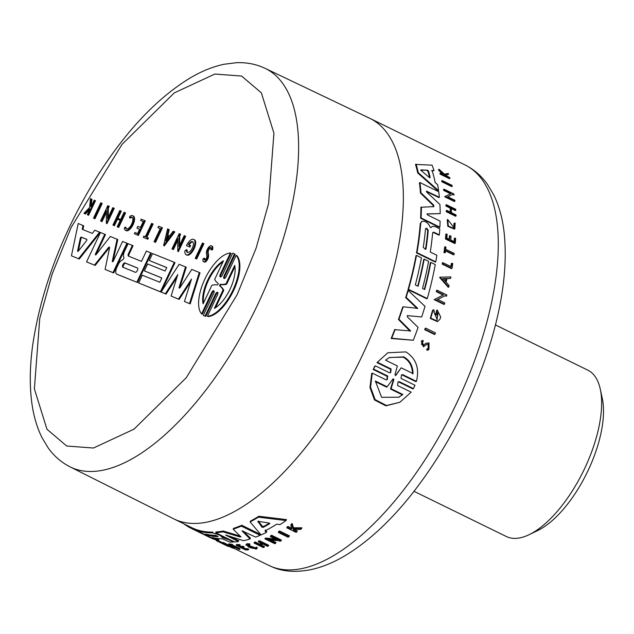 <?xml version="1.0" encoding="UTF-8"?>
<svg xmlns="http://www.w3.org/2000/svg" width="634" height="634" viewBox="0 0 634 634"><rect width="100%" height="100%" fill="white"/><g stroke="black" fill="none" stroke-linecap="round" stroke-linejoin="round"><path stroke-width="0.95" d="M495.455 324.949L587.789 370.137A92.619 40.441 116.1 0 1 600.295 389.221A92.619 40.441 116.1 0 1 583.399 471.102A92.619 40.441 116.1 0 1 529.105 534.692A92.619 40.441 116.1 0 1 507.509 537.03A92.619 40.441 116.1 0 1 506.36 536.515L414.026 491.326M600.295 389.221L602.3 398.548A84.045 36.693 116.1 0 1 586.965 472.845A84.045 36.693 116.1 0 1 537.703 530.547L529.105 534.692M218.017 540.525L222.74 542.831M367.213 117.179A222.97 97.359 116.1 0 1 369.971 118.415A222.97 97.359 116.1 0 1 360.92 358.368A222.97 97.359 116.1 0 1 176.712 520.197A222.97 97.359 116.1 0 1 173.946 518.961L191.547 527.575A222.97 97.359 -63.9 0 0 194.305 528.804A222.97 97.359 -63.9 0 0 195.518 529.271L196.778 529.889M390.409 372.744L390.568 369.281L376.976 362.632L387.794 352.773L405.871 351.902C416.11 358.432 419.629 368.243 416.427 381.351L402.836 374.702L402.281 375.011L415.864 381.66L416.427 381.351M390.56 369.281L391.123 368.972L377.531 362.323M386.946 379.814L387.168 376.327L387.739 376.01L387.231 379.679L385.876 379.774L372.277 373.117L371.698 373.434L369.955 387.517L374.504 399.967L385.876 405.847L399.872 402.273L386.502 405.506L375.13 399.634L370.565 387.192L372.277 373.117M387.168 376.327L373.18 369.479L374.789 366.167L375.36 365.858L389.347 372.705L390.695 372.618L391.123 368.972M399.872 402.273L411.173 392.153L397.573 385.504L398.089 381.827L399.444 381.739L398.873 382.056L412.861 388.896L413.431 388.587L399.444 381.739M423.314 345.372L426.135 343.271L429.036 342.907L428.901 349.627L428.386 349.913L426.848 350.269L426.991 348.874L428.465 348.375L428.552 344.183L427.007 344.238M428.901 349.627L426.848 350.269M432.222 226.409L430.819 227.63L432.222 226.409L435.178 226.568L439.782 228.826A223.826 97.731 116.1 0 1 439.338 234.881L434.068 232.306L433.577 232.575L438.847 235.151L439.338 234.881M426.896 214.007L440.202 213.603A223.826 97.731 116.1 0 0 439.925 204.473L426.722 192.126L426.92 191.191L426.389 191.484L438.855 197.578L439.378 197.293L426.468 191.151M247.426 545.026L255.462 547.839L256.16 547.182L255.082 548.648C249.519 547.871 247.03 546.651 247.617 544.986L249.812 545.105L249.804 543.853L249.812 545.105M256.16 547.182L257.309 547.475L256.928 548.283L255.779 547.99L255.082 548.648M246.943 545.335L247.617 544.986M257.309 547.475L256.905 548.656L256.041 549.115L245.81 544.947L247.03 543.718L249.804 543.853M245.81 544.947L249.424 544.661M226.053 535.112L243.448 540.667A223.826 97.731 116.1 0 0 250.042 538.987L250.438 538.155L242.996 530.951M229.54 536.237L238.741 540.739L238.36 541.539L225.664 535.08M242.148 530.848L255.605 537.117A223.826 97.731 116.1 0 0 260.138 535.302L260.542 534.446L241.752 525.253L241.348 526.109L260.138 535.302M250.042 538.987L242.053 530.872M392.692 379.283L393.587 378.878L393.817 379.829L391.067 388.721L402.867 394.491L398.881 397.209L381.613 397.312L375.376 381.042L387.176 386.811L392.692 379.283L393.587 378.878M402.867 394.491L402.281 394.816L390.481 389.038L393.246 380.146L392.787 379.14M395.426 375.605L396.076 375.162L394.974 374.623L397.391 365.953L385.543 360.152L389.197 357.616L403.755 356.871C409.826 360.31 412.916 365.889 413.035 373.608L401.187 367.807L395.727 375.526M412.48 373.909C412.385 366.214 409.302 360.635 403.216 357.164L389.482 357.489M427.554 170.213L428.536 171.053A223.826 97.731 116.1 0 1 430.177 177.552L429.416 177.575L421.396 170.744L421.174 169.872L427.554 170.213L420.611 170.189M429.583 177.702A222.97 97.359 -63.9 0 0 427.966 171.37L426.975 170.53M425.485 229.096L425.929 228.335L426.983 228.383L428.243 230.443A223.826 97.731 116.1 0 1 426.04 248.686L425.525 249.487L423.274 247.339A223.826 97.731 -63.9 0 0 425.485 229.096M258.038 521.457L257.832 521.893L258.672 521.41L269.141 523.066L269.569 523.747A223.826 97.731 116.1 0 1 263.237 527.361L261.961 527.163L257.943 521.505M376.976 362.632L387.794 352.773M452.248 186.277L451.685 186.586L441.906 181.799A222.97 97.359 -63.9 0 0 441.676 180.88L442.239 180.571L452.018 185.35A223.826 97.731 116.1 0 1 452.248 186.277L442.469 181.49L441.906 181.799M435.003 334.197L434.496 334.475L424.717 329.688A222.97 97.359 -63.9 0 0 425.168 328.388L425.676 328.111L435.455 332.898A223.826 97.731 116.1 0 1 435.003 334.197L425.224 329.411L424.717 329.688M450.845 266.557A222.97 97.359 -63.9 0 0 451.353 263.467L451.836 263.205A223.826 97.731 116.1 0 1 451.257 266.755L442.873 262.65L442.389 262.92A222.97 97.359 -63.9 0 1 442.191 264.109L442.675 263.839A223.826 97.731 -63.9 0 0 442.873 262.65M451.836 263.205L452.755 263.649A223.826 97.731 116.1 0 1 451.971 268.388L451.487 268.657L442.191 264.109M445.234 252.752L443.959 252.633A222.97 97.359 -63.9 0 0 444.672 246.959L445.948 247.078A223.826 97.731 116.1 0 1 445.686 249.257L454.198 253.426A223.826 97.731 116.1 0 1 454.055 254.559L445.544 250.398A223.826 97.731 116.1 0 1 445.234 252.752L444.45 252.372A223.826 97.731 -63.9 0 0 445.163 246.697M454.055 254.559L453.572 254.828L445.48 250.874M453.889 227.986L453.904 223.54L454.404 223.263L454.158 227.868L447.731 219.53L447.232 219.808L447.81 226.29L454.34 229.12L454.847 228.85L448.309 226.021L447.731 219.53M443.221 174.485L438.791 170.443A222.97 97.359 -63.9 0 0 438.474 169.611L439.077 169.286L444.45 174.176L448.222 173.454A223.826 97.731 116.1 0 1 448.555 174.302L445.242 174.913L449.76 177.671A223.826 97.731 116.1 0 1 449.989 178.336L440.685 173.787A223.826 97.731 116.1 0 0 440.464 173.114L444.054 174.873A223.826 97.731 116.1 0 0 443.808 174.16L443.237 174.477M448.555 174.302L444.656 175.238M449.989 178.336L449.403 178.661L440.099 174.112A222.97 97.359 -63.9 0 0 439.877 173.439L440.464 173.114M423.211 345.427L425.612 343.549M428.204 348.494L428.037 344.468M426.769 344.389L423.369 346.798L421.325 341.013L423.092 340.426L423.029 341.861L422.513 342.146M455.267 243.258L454.776 243.527L445.48 238.978A222.97 97.359 -63.9 0 0 445.853 234.168L447.129 234.279A223.826 97.731 116.1 0 1 446.843 238.083L449.617 239.438A223.826 97.731 -63.9 0 0 449.902 235.634L451.043 236.197A223.826 97.731 116.1 0 1 450.758 239.993L454.538 241.847A223.826 97.731 -63.9 0 0 454.824 238.043L455.64 238.447A223.826 97.731 116.1 0 1 455.267 243.258L445.971 238.709A223.826 97.731 -63.9 0 0 446.344 233.898M449.165 239.216A222.97 97.359 -63.9 0 0 449.411 235.911L449.902 235.634M454.079 241.625A222.97 97.359 -63.9 0 0 454.324 238.313L454.824 238.043M451.218 208.602L455.267 210.583L455.783 210.306L451.178 208.047A223.826 97.731 116.1 0 1 451.424 212.667L456.028 214.926A223.826 97.731 116.1 0 1 456.068 215.956L455.553 216.242L446.257 211.685A222.97 97.359 -63.9 0 0 446.217 210.654L446.732 210.369A223.826 97.731 116.1 0 1 446.772 211.407L446.257 211.685M450.338 212.136A222.97 97.359 -63.9 0 0 450.108 208.063L445.964 206.034A222.97 97.359 -63.9 0 0 445.892 205.02L446.415 204.734L455.711 209.283A223.826 97.731 116.1 0 1 455.783 210.306M448.745 287.051L440.099 277.185L439.616 277.446L448.262 287.313L448.745 287.051A223.826 97.731 116.1 0 0 449.086 285.554L446.13 282.185A223.826 97.731 116.1 0 0 446.922 278.484L450.615 278.397L446.439 278.746M443.142 295.032L436.279 291.672A222.97 97.359 -63.9 0 0 436.588 290.459L437.072 290.19L446.851 294.976A223.826 97.731 116.1 0 1 446.55 296.189L444.783 295.832L437.206 299.716M444.783 295.832L437.698 299.446L444.783 302.917A223.826 97.731 116.1 0 1 444.442 304.154L443.951 304.423L434.171 299.636L443.641 294.77L436.771 291.402A223.826 97.731 -63.9 0 0 437.072 290.19M450.536 193.774L443.689 190.422A222.97 97.359 -63.9 0 0 443.523 189.463L444.069 189.162L453.849 193.949A223.826 97.731 116.1 0 1 454.015 194.907L452.739 194.281L447.723 196.762L454.808 200.225A223.826 97.731 116.1 0 1 454.927 201.216L445.155 196.429L451.115 193.489L444.236 190.121L443.689 190.422M454.015 194.907L452.201 194.583L447.192 197.055M454.927 201.216L454.396 201.509L444.624 196.722L445.155 196.429M436.858 314.924L435.384 314.71A222.97 97.359 -63.9 0 0 436.739 310.256L437.23 309.986A223.826 97.731 116.1 0 1 435.883 314.44L436.858 314.924A223.826 97.731 -63.9 0 0 437.642 312.356L437.183 319.599L433.799 311.754L434.306 311.532L433.807 311.801M437.23 309.986L440.693 316.976A223.826 97.731 116.1 0 1 440.028 319.124L437.412 321.612L430.288 318.458L432.546 310.295L433.767 309.709L434.306 311.532M436.929 319.726L437.951 313.624M438.593 190.683L438.054 190.977L417.695 172.955A222.97 97.359 -63.9 0 0 415.508 164.42L432.055 165.157A223.826 97.731 116.1 0 1 434.036 170.609L432.103 170.483A223.826 97.731 116.1 0 1 435.162 182.544L437.603 184.676A223.826 97.731 116.1 0 1 438.593 190.683L418.25 172.646A223.826 97.731 -63.9 0 0 416.086 164.103M434.036 170.609L431.524 170.808M417.727 286.108A222.97 97.359 -63.9 0 0 423.726 259.433L424.209 259.163L428.624 261.327A223.826 97.731 116.1 0 1 422.513 288.454L424.725 289.532A223.826 97.731 -63.9 0 0 430.835 262.413L435.273 264.584A223.826 97.731 116.1 0 1 427.3 298.535L408.51 289.342A223.826 97.731 -63.9 0 0 416.483 255.383L421.444 257.816A223.826 97.731 116.1 0 1 415.333 284.935L418.099 286.291A223.826 97.731 -63.9 0 0 424.209 259.163M424.352 289.35A222.97 97.359 -63.9 0 0 430.351 262.674L430.835 262.413M427.3 298.535L426.809 298.804L408.019 289.611A222.97 97.359 -63.9 0 0 415.999 255.653L416.483 255.383M434.068 232.306L433.062 232.25L432.634 232.979A223.826 97.731 116.1 0 1 430.272 252.047L436.866 255.272A223.826 97.731 116.1 0 1 435.772 261.826L435.289 262.096L416.498 252.903A222.97 97.359 -63.9 0 0 420.247 223.525L421.879 221.266L424.645 221.409L426.785 222.455L428.972 224.808L430.066 227.043L431.112 227.622M407.559 315.447L407.408 316.929L418.091 327.406A223.826 97.731 -63.9 0 1 413.313 340.26L391.154 338.501A222.97 97.359 -63.9 0 0 394.649 329.68L410.618 330.94L398.952 319.179A223.826 97.731 -63.9 0 0 403.2 306.785L417.719 308.362L406.172 297.362A223.826 97.731 -63.9 0 0 408.185 290.499L425.018 306.357A223.826 97.731 116.1 0 1 421.681 316.937L407.329 315.645M410.111 331.217L398.445 319.457A222.97 97.359 -63.9 0 0 402.701 307.062L403.2 306.785M417.22 308.631L405.673 297.631A222.97 97.359 -63.9 0 0 407.694 290.768L408.185 290.499M421.681 316.937L407.44 315.645M433.291 206.89L433.244 205.487L420.461 193.061A222.97 97.359 -63.9 0 0 419.415 182.854L419.946 182.56L438.736 191.753A223.826 97.731 116.1 0 1 439.378 197.293M427.221 213.777L427.657 215.021L440.123 221.123A223.826 97.731 116.1 0 1 439.877 227.146L439.378 227.416L420.588 218.223A222.97 97.359 -63.9 0 0 420.905 207.263L433.799 206.613L433.759 205.202L420.976 192.776L420.461 193.061M278.73 531.514A222.97 97.359 -63.9 0 0 279.626 531.007L289.397 535.793L288.977 536.697A223.826 97.731 116.1 0 1 288.082 537.204L278.302 532.417L278.73 531.514M222.566 543.179L222.938 542.403A222.97 97.359 -63.9 0 0 223.525 542.585L231.901 546.69A222.97 97.359 -63.9 0 0 233.684 547.182L234.604 547.633L234.239 548.41A223.826 97.731 116.1 0 1 231.87 547.736L222.566 543.179A223.826 97.731 -63.9 0 0 223.152 543.362L231.537 547.459A223.826 97.731 116.1 0 0 233.32 547.958L233.684 547.182M228.454 544.614L228.826 543.837A222.97 97.359 -63.9 0 0 231.917 544.273L232.702 544.654L232.337 545.438A223.826 97.731 116.1 0 1 231.133 545.288L239.644 549.456A223.826 97.731 116.1 0 1 239.026 549.369L230.507 545.2A223.826 97.731 116.1 0 1 229.239 545.002L228.454 544.614A223.826 97.731 -63.9 0 0 231.553 545.05L232.337 545.438M232.535 545.018L240.009 548.679L239.644 549.456M293.463 527.773L293.019 528.716L301.459 528.756L301.919 527.797L293.463 527.773L292.187 523.541A222.97 97.359 -63.9 0 1 291.26 524.191L290.8 525.15L291.878 528.597A223.826 97.731 116.1 0 1 291.109 529.105L287.519 527.345A223.826 97.731 116.1 0 1 286.806 527.813L287.25 526.87A222.97 97.359 -63.9 0 0 287.963 526.402L291.553 528.162A222.97 97.359 -63.9 0 0 291.703 528.067M301.459 528.756A223.826 97.731 116.1 0 1 300.508 529.422L293.217 529.335L293.526 530.286L293.97 529.35L297.267 530.959L296.815 531.894A223.826 97.731 116.1 0 1 296.102 532.362L286.806 527.813M243.369 547.625L245.58 548.711A222.97 97.359 -63.9 0 0 247.87 548.679L248.686 549.076L248.314 549.868A223.826 97.731 116.1 0 1 245.429 549.892L236.125 545.335L236.498 544.551A222.97 97.359 -63.9 0 0 239.39 544.527L240.175 544.915L239.803 545.7L239.018 545.319L239.39 544.527M239.454 545.716L240.658 546.302A222.97 97.359 -63.9 0 0 242.949 546.27L244.09 546.825L243.718 547.617A223.826 97.731 116.1 0 1 241.427 547.649L245.207 549.496A223.826 97.731 -63.9 0 0 247.498 549.464L248.314 549.868M255.161 541.991L254.773 542.815A223.826 97.731 116.1 0 1 254.02 543.021L254.408 542.197A222.97 97.359 -63.9 0 0 255.161 541.991L259.306 544.02A222.97 97.359 -63.9 0 0 261.493 543.386M259.306 544.02L258.918 544.844A223.826 97.731 -63.9 0 0 262.373 543.813L258.236 541.785L258.624 540.953A222.97 97.359 -63.9 0 0 259.409 540.699L268.705 545.248L268.309 546.08A223.826 97.731 116.1 0 1 267.532 546.334L262.928 544.083A223.826 97.731 116.1 0 1 259.464 545.113L264.077 547.364A223.826 97.731 116.1 0 1 263.316 547.57L254.02 543.021M260.78 544.741L264.465 546.54L264.077 547.364M271.114 540.12L275.98 542.498L275.576 543.354A223.826 97.731 116.1 0 1 274.752 543.695L264.972 538.908L265.377 538.06L275.124 538.86M264.972 538.908L277.232 539.899L270.353 536.53L270.766 535.659A222.97 97.359 -63.9 0 0 271.614 535.255L281.393 540.041L280.981 540.913A223.826 97.731 116.1 0 1 280.133 541.317L278.857 540.691L268.491 539.891L275.576 543.354M250.105 521.933L250.517 521.045A222.97 97.359 -63.9 0 0 258.87 516.25L286.489 519.587L286.029 520.554A223.826 97.731 116.1 0 1 280.022 524.603L276.757 524.159A223.826 97.731 116.1 0 1 264.996 530.88L266.304 532.457A223.826 97.731 116.1 0 1 261.049 534.906L250.105 521.933A223.826 97.731 -63.9 0 0 258.434 517.17L286.029 520.554M265.408 530L266.716 531.577L266.304 532.457M215.37 538.155L218.912 539.883L218.548 540.659A223.826 97.731 116.1 0 1 215.275 539.708L196.485 530.515L196.849 529.739A222.97 97.359 -63.9 0 0 212.81 532.092L212.438 532.877L218.318 534.597L220.458 535.643L222.154 537.402L222.534 536.618L225.641 537.6M221.955 536.784L222.328 535.992L222.534 536.618M240.983 536.927L233.146 529.192L233.542 528.36A222.97 97.359 -63.9 0 0 241.752 525.253M238.36 541.539A223.826 97.731 116.1 0 1 234.493 541.935L215.703 532.742L216.075 531.95A222.97 97.359 -63.9 0 0 223.255 531.015L240.246 536.126L239.866 536.943L240.88 536.681M402.836 374.702L401.496 374.789L401.053 378.435L415.04 385.282L413.431 388.587M373.18 369.479L375.36 365.858M387.739 376.01L373.751 369.162M442.469 181.49A223.826 97.731 -63.9 0 0 442.239 180.571M425.224 329.411A223.826 97.731 -63.9 0 0 425.676 328.111M451.971 268.388L442.675 263.839M443.959 252.633L444.45 252.372M454.404 223.263L455.157 223.057L454.84 228.85M440.099 174.112L440.685 173.787M438.791 170.443L439.394 170.11A223.826 97.731 -63.9 0 0 439.077 169.286M443.808 174.16L439.394 170.11M422.371 342.035L423.029 341.861C420.841 343.779 421.071 344.872 423.734 345.142L423.52 345.276M423.884 346.513L421.84 340.727M427.371 349.984L427.514 348.597M445.48 238.978L445.971 238.709M456.068 215.956L446.772 211.407M445.964 206.034L446.487 205.749A223.826 97.731 -63.9 0 0 446.415 204.734M450.108 208.063L450.623 207.778L446.487 205.749M446.732 210.369L450.869 212.398A223.826 97.731 -63.9 0 0 450.623 207.778M450.615 278.397A223.826 97.731 -63.9 0 0 450.909 276.923L440.099 277.185M446.55 296.189L445.274 295.563M436.279 291.672L436.771 291.402M444.442 304.154L434.662 299.375M452.201 194.583L452.739 194.281M444.236 190.121A223.826 97.731 -63.9 0 0 444.069 189.162M435.384 314.71L435.883 314.44M437.912 321.335L430.787 318.181L433.038 310.026M417.695 172.955L418.25 172.646M408.019 289.611L408.51 289.342M416.498 252.903L416.982 252.633A223.826 97.731 -63.9 0 0 420.738 223.255L421.879 221.266M435.772 261.826L416.982 252.633M405.673 297.631L406.172 297.362M398.445 319.457L398.952 319.179M391.154 338.501L391.677 338.207A223.826 97.731 -63.9 0 0 395.164 329.395M413.313 340.26L391.677 338.207M420.588 218.223L421.087 217.945A223.826 97.731 -63.9 0 0 421.412 206.985M439.877 227.146L421.087 217.945M440.202 213.603L427.102 213.896M420.976 192.776A223.826 97.731 -63.9 0 0 419.946 182.56M279.626 531.007L279.198 531.91L288.977 536.697M278.302 532.417A223.826 97.731 -63.9 0 0 279.198 531.91M231.901 546.69L231.537 547.459M223.525 542.585L223.152 543.362M233.32 547.958L234.239 548.41M231.917 544.273L231.553 545.05M291.553 528.162L291.109 529.105M287.963 526.402L287.519 527.345M293.526 530.286L296.815 531.894M292.187 523.541L291.735 524.508L293.019 528.716M290.8 525.15A223.826 97.731 -63.9 0 0 291.735 524.508M236.125 545.335A223.826 97.731 -63.9 0 0 239.018 545.319M247.87 548.679L247.498 549.464M245.58 548.711L245.207 549.496M242.949 546.27L242.576 547.055L243.718 547.617M240.658 546.302L240.286 547.087A223.826 97.731 -63.9 0 0 242.576 547.055M239.803 545.7A223.826 97.731 116.1 0 1 237.512 545.731L240.286 547.087M259.409 540.699L259.013 541.531L268.309 546.08M258.236 541.785A223.826 97.731 -63.9 0 0 259.013 541.531M254.773 542.815L258.918 544.844M216.574 540.12L216.321 540.651L222.891 543.861A223.826 97.731 116.1 0 1 222.518 543.687L223.081 543.964A223.826 97.731 116.1 0 0 223.588 544.202L227.709 546.199A223.826 97.731 -63.9 0 0 228.383 546.5L228.565 546.12M218.056 541.499L228.383 546.5M271.614 535.255L271.201 536.126L280.981 540.913M270.353 536.53A223.826 97.731 -63.9 0 0 271.201 536.126M258.87 516.25L258.434 517.17M207.366 535.841L202.951 533.677M197.523 531.427A223.826 97.731 -63.9 0 0 198.894 532.124A223.826 97.731 -63.9 0 0 202.88 533.828M200.114 532.481A223.826 97.731 116.1 0 1 196.136 530.777L191.167 528.344A223.826 97.731 -63.9 0 0 195.153 530.048L200.185 532.33M195.518 529.271L195.153 530.048M183.868 523.819A223.826 97.731 -63.9 0 0 191.167 528.344M213.943 539.249A223.826 97.731 116.1 0 1 209.957 537.537L205.519 535.365A223.826 97.731 -63.9 0 0 209.505 537.069L214.015 539.098M204.425 534.811A223.826 97.731 -63.9 0 0 205.519 535.365M207.294 535.992A223.826 97.731 116.1 0 1 203.316 534.288L198.894 532.124M196.485 530.515A223.826 97.731 -63.9 0 0 212.438 532.877M233.669 541.531L233.447 541.999A223.826 97.731 116.1 0 1 229.777 542.078L222.399 538.829A223.826 97.731 116.1 0 1 211.954 537.434L218.548 540.659M229.302 539.399L229.08 539.867L233.447 541.999M223.929 537.212L223.556 538.004L229.08 539.867M223.556 538.004L222.154 537.402M220.68 535.175L220.458 535.643M223.255 531.015L222.875 531.823L239.866 536.943M215.703 532.742A223.826 97.731 -63.9 0 0 222.875 531.823M233.146 529.192A223.826 97.731 -63.9 0 0 241.348 526.109M442.96 278.58L446.296 278.5A223.826 97.731 116.1 0 1 445.631 281.615L442.96 278.58M429.749 177.789L430.177 177.552L429.416 177.575M269.141 523.066L269.727 523.407M215.441 535.326L218.199 536.673A223.826 97.731 116.1 0 1 208.15 535.421L205.384 534.074A223.826 97.731 -63.9 0 0 215.441 535.326M390.481 389.038L391.067 388.721M387.176 386.811L386.582 387.136L375.344 381.636M398.588 397.367L402.281 394.816M401.187 367.807L395.513 375.471M445.29 281.219A222.97 97.359 -63.9 0 0 445.813 278.762L446.296 278.5M445.813 278.762L442.477 278.849M426.04 248.686L425.549 248.956A222.97 97.359 -63.9 0 0 427.752 230.713L426.492 228.652M258.252 520.99L262.381 526.275L263.657 526.474A222.97 97.359 -63.9 0 0 269.458 523.153M209.172 534.795A222.97 97.359 -63.9 0 0 217.272 535.849M176.712 520.197A222.97 97.359 -63.9 0 0 361.118 357.941A222.97 97.359 -63.9 0 0 369.598 118.233L265.044 68.314A221.845 96.867 116.1 0 1 256.604 306.824A221.845 96.867 116.1 0 1 73.124 468.249A221.845 96.867 116.1 0 1 70.009 466.838L173.581 518.778A222.97 97.359 -63.9 0 0 176.712 520.197M217.834 292.631A2.481 1.086 -63.9 0 0 216.154 294.477A2.481 1.086 -63.9 0 0 216.154 294.485L215.465 294.144A2.481 1.086 116.1 0 1 215.465 294.136A2.481 1.086 116.1 0 1 217.557 292.322A2.481 1.086 116.1 0 1 217.478 294.953A2.481 1.086 116.1 0 1 217.478 294.961L207.413 316.247A34.45 15.042 116.1 0 0 232.876 290.269A34.45 15.042 116.1 0 0 236.197 255.343L236.894 255.684A34.45 15.042 116.1 0 1 233.566 290.61A34.45 15.042 116.1 0 1 208.103 316.58L207.413 316.247M236.197 255.343L226.14 276.63A2.481 1.086 116.1 0 1 226.132 276.638A2.481 1.086 116.1 0 1 224.04 278.453A2.481 1.086 116.1 0 1 224.127 275.822A2.481 1.086 116.1 0 1 224.127 275.814L224.816 276.155A2.481 1.086 -63.9 0 0 224.46 278.477M112.321 261.081L113.01 261.422L117.789 239.557L117.1 239.224L112.321 261.081A1.086 0.475 116.1 0 0 112.448 261.755A1.086 0.475 116.1 0 0 113.367 260.962A1.086 0.475 116.1 0 1 113.367 260.962L122.592 241.443L126.919 243.187L113.01 272.612L105.085 269.41L109.531 247.973A1.482 0.642 116.1 0 0 109.349 247.07A1.482 0.642 116.1 0 0 108.477 247.545L94.474 265.123L86.549 261.913L94.474 265.123M137.53 282.582L151.439 253.164L146.367 251.056L141.493 261.374L128.433 256.096A2.29 0.999 116.1 0 1 128.409 256.088A2.29 0.999 116.1 0 1 128.488 253.655L129.178 253.988L133.077 245.738L128.116 243.678L124.89 250.501A6.792 2.964 116.1 0 0 123.812 257.404A1.189 0.515 116.1 0 1 123.709 258.624A1.189 0.515 116.1 0 1 123.099 259.409L121.046 260.828A5.294 2.314 116.1 0 0 118.495 264.013L116.91 267.366A6.34 2.766 -63.9 0 0 116.696 274.094A6.34 2.766 -63.9 0 0 116.775 274.134L136.841 282.241L117.464 274.474A6.34 2.766 116.1 0 1 117.385 274.435A6.34 2.766 116.1 0 1 117.306 274.395M189.875 247.07L186.451 245.627L189.875 247.07L190.604 245.54L188.346 244.566A5.96 2.599 116.1 0 1 192.554 241.689A5.96 2.599 116.1 0 1 192.348 248.013A5.96 2.599 116.1 0 1 187.315 252.387A5.96 2.599 116.1 0 1 186.459 249.637L187.149 249.978A5.96 2.599 -63.9 0 0 187.688 252.498M192.871 241.919A5.96 2.599 -63.9 0 0 189.067 244.859M186.451 245.627A8.583 3.749 116.1 0 1 192.879 239.161L194.884 240.024A8.583 3.749 116.1 0 1 194.107 248.782A8.583 3.749 116.1 0 1 186.856 255.082L186.166 254.741A8.583 3.749 116.1 0 1 184.93 250.779L186.459 249.637M194.186 239.684A8.583 3.749 116.1 0 1 193.418 248.441A8.583 3.749 116.1 0 1 186.166 254.741M210.876 247.743A3.027 1.323 -63.9 0 0 208.958 249.558A3.027 1.323 -63.9 0 0 208.182 252.483L208.594 255.494A4.24 1.854 116.1 0 1 207.841 258.934A4.24 1.854 116.1 0 1 204.259 262.048L203.569 261.707A4.24 1.854 116.1 0 1 203.197 258.561L204.909 258.553A2.377 1.038 -63.9 0 0 204.869 259.924M208.182 252.483L207.492 252.142L207.904 255.153A4.24 1.854 116.1 0 1 207.152 258.601A4.24 1.854 116.1 0 1 203.569 261.707M207.492 252.142A3.027 1.323 116.1 0 1 208.499 248.845A3.027 1.323 116.1 0 1 210.591 247.458A3.027 1.323 116.1 0 1 210.837 249.78L212.485 249.875A4.866 2.124 116.1 0 0 212.089 246.151L211.399 245.81A4.866 2.124 116.1 0 0 208.015 248.076A4.866 2.124 116.1 0 0 206.43 253.394L206.874 256.207A2.377 1.038 116.1 0 1 206.454 258.165A2.377 1.038 116.1 0 1 204.449 259.908A2.377 1.038 116.1 0 1 204.219 258.212M132.244 217.43A6.467 2.821 -63.9 0 0 130.295 218.128L129.605 217.787L129.74 216.44A8.131 3.55 116.1 0 1 132.657 215.711L133.346 216.051A8.131 3.55 116.1 0 1 133.077 224.69A8.131 3.55 116.1 0 1 126.198 230.665L125.508 230.324A8.131 3.55 116.1 0 1 124.319 228.105L125.294 227.059L125.992 227.4A6.467 2.821 -63.9 0 0 126.61 228.945M132.657 215.711A8.131 3.55 116.1 0 1 132.379 224.349A8.131 3.55 116.1 0 1 125.508 230.324M129.605 217.787A6.467 2.821 116.1 0 1 131.927 217.208A6.467 2.821 116.1 0 1 131.706 224.079A6.467 2.821 116.1 0 1 126.237 228.826A6.467 2.821 116.1 0 1 125.294 227.059M218.056 283.247A0.959 0.42 116.1 0 1 218.009 284.254A0.959 0.42 116.1 0 1 217.24 284.975A39.894 17.419 -63.9 0 0 211.867 285.324L203.102 303.868A27.555 12.03 116.1 0 1 223.453 260.82L214.68 279.372A39.894 17.419 -63.9 0 0 218.056 283.247M234.699 265.369A27.555 12.03 116.1 0 1 230.079 289.136A27.555 12.03 116.1 0 1 214.347 308.417L223.081 289.944A39.894 17.419 -63.9 0 0 219.744 286.005A0.975 0.428 116.1 0 1 219.792 284.983A0.975 0.428 116.1 0 1 220.577 284.246A39.894 17.419 -63.9 0 0 225.966 283.842L234.699 265.369M137.419 267.968A2.393 1.046 116.1 0 1 137.443 267.984A2.393 1.046 116.1 0 1 137.364 270.52A2.393 1.046 116.1 0 1 135.375 272.295L122.861 267.231A2.393 1.046 116.1 0 1 122.83 267.223A2.393 1.046 116.1 0 1 122.925 264.647A2.393 1.046 116.1 0 1 124.906 262.912L137.475 268M86.723 239.311A1.014 0.444 116.1 0 1 86.739 239.319A1.014 0.444 116.1 0 1 86.7 240.397A1.014 0.444 116.1 0 1 86.446 240.801L78.362 251.072A1.014 0.444 116.1 0 1 77.76 251.397A1.014 0.444 116.1 0 1 77.633 250.779L80.288 238.313A1.014 0.444 116.1 0 1 81.287 237.116L86.747 239.327M216.154 294.485L205.804 316.39A34.45 15.042 116.1 0 1 204.449 315.898L203.76 315.558A34.45 15.042 -63.9 0 0 205.107 316.049L205.804 316.39M214.038 291.093A2.496 1.086 -63.9 0 0 212.342 292.956L202.286 314.226L201.596 313.893A34.45 15.042 116.1 0 1 204.925 278.968A34.45 15.042 116.1 0 1 230.38 252.998L220.323 274.268L221.02 274.609A2.496 1.086 -63.9 0 0 220.656 276.947M230.38 252.998L231.077 253.338L221.02 274.609M220.323 274.268A2.496 1.086 116.1 0 0 220.236 276.923A2.496 1.086 116.1 0 0 222.344 275.093L232.702 253.196A34.45 15.042 116.1 0 1 234.041 253.679L234.731 254.02A34.45 15.042 116.1 0 1 235.174 254.25L224.816 276.155A2.481 1.086 -63.9 0 0 224.816 276.162M109.563 247.506A1.482 0.642 -63.9 0 0 109.167 247.886L95.171 265.456M86.549 261.913L100.457 232.496L105.482 234.58L96.257 254.099A1.086 0.475 -63.9 0 0 96.067 254.678M126.919 243.187L127.608 243.527L113.7 272.953L105.085 269.41M176.941 277.304L166.037 294.105L161.115 292.052L166.037 294.105M161.115 292.052L179.129 264.291L186.245 267.231L179.834 287.495A1.197 0.523 -63.9 0 0 179.747 287.915M185.556 266.89L179.145 287.154A1.197 0.523 116.1 0 0 179.232 288.098A1.197 0.523 116.1 0 0 180.072 287.535L191.801 269.418L200.011 272.794L190.208 303.876L184.446 301.483L191.508 279.095L178.471 299.074L171.077 296.078L177.789 274.585L165.347 293.764M190.652 281.805L179.16 299.406L171.077 296.078M129.178 253.988A2.29 0.999 -63.9 0 0 128.948 256.302M174.302 262.341L175 262.682L161.091 292.108L138.664 282.978L142.333 275.211L159.8 282.265L161.844 277.946L144.378 270.884L147.651 263.966L165.117 271.027L166.75 267.564L149.283 260.511L152.572 253.56L174.302 262.341L160.394 291.767L138.664 282.978M161.821 277.993L144.378 270.884M166.726 267.619L149.283 260.511M83.03 225.45L82.206 229.302L92.295 233.383L94.799 230.205L100.299 232.488L79.274 259.037L71.436 255.803L78.22 223.509L83.72 225.791L82.911 229.587M106.409 212.35L102.026 221.623L100.568 220.973L101.337 221.282L106.425 210.52L106.338 223.303L107.035 223.643L114.271 208.332L113.573 207.992L106.338 223.303M100.568 220.973L107.804 205.662L109.262 206.312L108.319 208.309L108.263 217.28M177.805 240.31L173.423 249.59L171.957 248.932L172.725 249.249L177.813 238.479L177.734 251.27L178.423 251.611L185.659 236.3L184.97 235.959L177.734 251.27M171.957 248.932L179.192 233.629L180.658 234.279L179.715 236.268L179.66 245.247M174.136 231.584L163.62 245.548L164.317 245.889L174.833 231.917L173.177 231.196L169.579 235.967L167.178 234.992L168.533 229.318L169.223 229.651L167.883 235.277M118.677 227.455L117.203 226.806L118.677 227.455L125.556 212.897L124.09 212.247L120.682 219.451L117.187 218.041L120.595 210.837L121.292 211.17L117.9 218.334M120.246 220.37L117.472 219.245L114.405 225.736L112.939 225.078L119.818 210.52L120.595 210.837M139.623 229.286L136.968 228.161L137.816 226.37L140.486 227.455L143.284 221.535L140.613 220.458L141.216 219.166L144.6 220.537L137.721 235.095L138.41 235.436L134.337 233.732L137.721 235.095M143.26 221.583L140.613 220.458M144.6 220.537L145.297 220.878L138.41 235.436M89.822 209.418L85.368 213.991L83.934 213.357L89.6 207.532L90.48 198.656L91.233 198.965L90.448 206.668L91.756 205.313L94.197 200.162L94.775 200.399L87.896 214.958L88.586 215.298L87.896 214.958M91.233 198.965L91.93 199.306L91.256 205.828M94.775 200.399L95.472 200.732L88.586 215.298M152.422 223.699L146.113 237.029L148.419 238.012L147.833 239.248L143.26 237.338L143.839 236.11L145.337 236.712L151.645 223.382L153.111 224.032L146.834 237.314M160.243 228.636L157.89 227.63L158.571 226.187L162.431 227.804L155.552 242.362L154.07 241.705L155.552 242.362M195.232 258.339L202.468 243.036L203.237 243.345L203.926 243.686L196.691 258.989L195.232 258.339L196.691 258.989M102.209 203.459L94.973 218.77L93.507 218.12L100.751 202.809L102.209 203.459M212.342 292.956L211.653 292.615A2.496 1.086 116.1 0 1 213.761 290.776A2.496 1.086 116.1 0 1 213.682 293.423L203.324 315.328A34.45 15.042 -63.9 0 0 203.76 315.558M215.465 294.144L205.107 316.049M235.174 254.25L234.477 253.917L224.127 275.814M234.041 253.679A34.45 15.042 116.1 0 1 234.477 253.917M211.653 292.615L201.596 313.893M113.7 272.953L113.01 272.612M104.784 234.247L95.56 253.758A1.086 0.475 116.1 0 0 95.52 254.916A1.086 0.475 116.1 0 0 96.178 254.551L110.276 236.466L117.1 239.224M179.16 299.406L178.471 299.074M190.208 303.876L184.446 301.483M199.314 272.454L189.518 303.535M150.749 252.823L136.841 282.241M132.387 245.398L128.488 253.655M161.091 292.108L160.394 291.767M79.274 259.037L71.436 255.803M99.609 232.155L78.584 258.696M189.907 245.199L189.186 246.737M102.026 221.623L101.337 221.282M108.319 208.309L107.629 207.968L107.558 218.77L112.797 207.683L113.573 207.992M108.572 205.971L107.629 207.968M173.423 249.59L172.725 249.249M179.715 236.268L179.026 235.927L178.954 246.737L184.193 235.642L184.97 235.959M179.961 233.938L179.026 235.927M168.533 229.318L167.566 228.929L163.62 245.548M114.405 225.736L112.939 225.078M117.472 219.245L116.783 218.904L113.716 225.395M117.203 226.806L120.27 220.323L116.783 218.904M124.866 212.556L117.979 227.115M136.968 228.161L139.646 229.239L137.594 233.581L134.915 232.504L134.337 233.732M212.485 249.875L210.837 249.78M211.399 245.81A4.866 2.124 116.1 0 1 211.788 249.534M89.949 209.141L89.346 208.848L89.965 209.101L87.31 214.72M85.368 213.991L84.671 213.65L89.346 208.848M84.671 213.65L83.934 213.357M147.833 239.248L143.26 237.338M147.722 237.679L147.143 238.907M161.741 227.463L154.855 242.022M154.07 241.705L160.267 228.589L157.89 227.63M203.237 243.345L196.001 258.656M94.973 218.77L93.507 218.12M101.519 203.118L94.284 218.429M165.736 241.071L166.956 235.959L168.969 236.775L165.736 241.071M222.946 261.882A27.555 12.03 -63.9 0 0 203.554 302.909M234.937 266.668L226.655 284.183L225.966 283.842M220.577 284.246L221.266 284.587A39.894 17.419 -63.9 0 0 226.655 284.183M221.266 284.587A0.975 0.428 -63.9 0 0 220.489 285.316A0.975 0.428 -63.9 0 0 220.434 286.346L219.744 286.005M223.081 289.944L223.778 290.277A39.894 17.419 -63.9 0 0 220.434 286.346M223.778 290.277L215.544 307.696M137.602 268.103L125.595 263.245A2.393 1.046 -63.9 0 0 123.717 264.79A2.393 1.046 -63.9 0 0 123.368 267.437M86.834 239.414L81.984 237.457A1.014 0.444 -63.9 0 0 80.986 238.653L78.331 251.104L77.633 250.779M168.937 236.823L166.956 235.959M167.645 236.3L166.869 239.573M268.887 565.425L272.549 567.058C282.827 571.622 295.476 572.518 310.494 569.736C321.715 567.351 333.024 562.794 344.428 556.058C367.76 542.141 390.465 521.196 412.544 493.22C445.853 450.362 471.236 402.114 488.711 348.478C502.778 304.114 507.85 264.925 503.943 230.911C502.279 217.359 498.847 205.297 493.656 194.717L487.395 184.256C481.396 175.816 473.899 169.357 464.912 164.88A222.97 97.359 116.1 0 1 455.854 404.833A222.97 97.359 116.1 0 1 271.645 566.653A222.97 97.359 116.1 0 1 268.887 565.425L233.994 548.347M420.738 223.255L420.247 223.525M433.244 205.487L433.759 205.202M218.54 534.129L218.318 534.597M393.817 379.829L393.246 380.146M428.536 171.053L427.966 171.37M427.752 230.713L428.243 230.443M262.381 526.275L261.961 527.163M263.657 526.474L263.237 527.361M208.15 535.421L208.499 534.692M241.602 76.048L261.351 92.841L273.928 133.18L268.57 203.593L256.16 248.029L237.187 294.596L186.269 377.706L134.02 429.163L93.46 448.024L66.713 446.027L46.956 429.226L34.379 388.888L39.744 318.474L52.154 274.039L71.119 227.471L122.037 144.37L174.287 92.905L214.855 74.043L241.602 76.048M109.167 247.886L108.477 247.545M95.56 253.758L96.257 254.099M179.145 287.154L179.834 287.495M117.464 274.474L116.775 274.134M208.594 255.494L207.904 255.153M125.595 263.245L124.906 262.912M81.287 237.116L81.984 237.457M80.986 238.653L80.288 238.313M464.912 164.88L369.971 118.415M265.044 68.314L261.89 66.927C253.758 63.701 245.199 62.298 236.197 62.726L224.159 64.248C213.143 66.57 202.048 71.008 190.874 77.546C157.097 97.905 125.587 131.293 96.352 177.71C62.703 232.456 41.559 287.749 32.92 343.58C29.869 364.93 29.465 384.378 31.7 401.932C33.396 415.262 36.812 427.134 41.955 437.547L48.16 447.866C54.009 456.068 61.292 462.392 70.009 466.838M117.385 274.435L116.696 274.094"/></g></svg>

